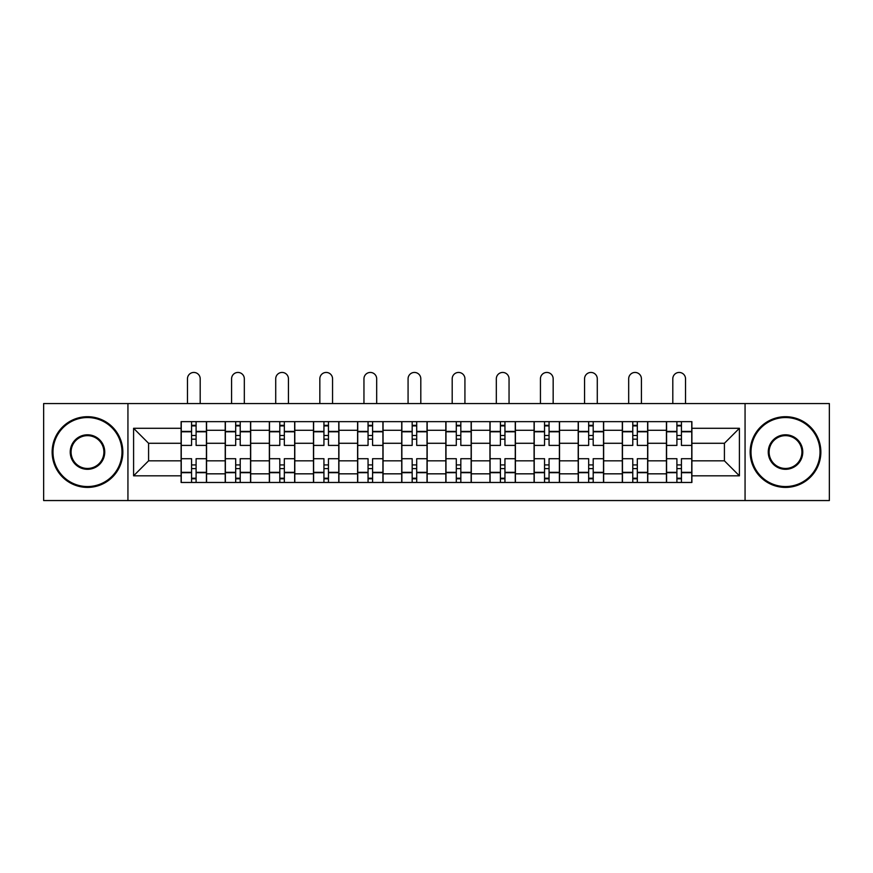 <?xml version="1.0" encoding="UTF-8"?>
<svg xmlns="http://www.w3.org/2000/svg" width="873" height="873" viewBox="0 0 873 873"><rect width="100%" height="100%" fill="white"/><g stroke="black" fill="none" stroke-linecap="round" stroke-linejoin="round"><path stroke-width="1.31" d="M745.062 500.556L829.35 500.556L829.35 403.555L43.65 403.555L43.65 500.556L745.062 500.556L745.062 403.555M225.223 482.463L225.223 430.28L206.563 430.28L206.563 482.463M206.563 430.28L206.563 421.648M225.223 430.28L225.223 421.648M250.682 421.648L250.682 482.463M269.353 482.463L269.353 421.648M294.801 421.648L294.801 482.463M313.472 482.463L313.472 421.648M338.92 421.648L338.92 482.463M357.592 482.463L357.592 421.648M383.051 421.648L383.051 482.463M401.711 482.463L401.711 421.648M427.17 421.648L427.17 482.463M445.83 482.463L445.83 421.648M471.289 421.648L471.289 482.463M489.949 482.463L489.949 421.648M515.408 421.648L515.408 482.463M534.08 482.463L534.08 421.648M559.528 421.648L559.528 482.463M578.199 482.463L578.199 421.648M603.647 421.648L603.647 482.463M622.318 482.463L622.318 421.648M647.777 421.648L647.777 482.463M666.437 482.463L666.437 421.648M666.437 460.824L647.777 460.824M622.318 460.824L603.647 460.824M578.199 460.824L559.528 460.824M534.08 460.824L515.408 460.824M489.949 460.824L471.289 460.824M445.83 460.824L427.17 460.824M401.711 460.824L383.051 460.824M357.592 460.824L338.92 460.824M313.472 460.824L294.801 460.824M269.353 460.824L250.682 460.824M225.223 460.824L206.563 460.824M666.437 443.288L647.777 443.288M622.318 443.288L603.647 443.288M578.199 443.288L559.528 443.288M534.08 443.288L515.408 443.288M489.949 443.288L471.289 443.288M445.83 443.288L427.17 443.288M401.711 443.288L383.051 443.288M357.592 443.288L338.92 443.288M313.472 443.288L294.801 443.288M269.353 443.288L250.682 443.288M225.223 443.288L206.563 443.288M148.585 460.824L181.104 460.824L181.104 443.288L148.585 443.288L148.585 460.824L133.591 475.818L133.591 428.294L181.104 428.294L181.104 443.288M691.896 443.288L691.896 460.824L724.415 460.824L724.415 443.288L691.896 443.288L691.896 421.648L181.104 421.648L181.104 428.294M691.896 428.294L739.409 428.294L739.409 475.818L691.896 475.818L691.896 460.824M181.104 460.824L181.104 482.463L691.896 482.463L691.896 475.818M181.104 475.818L133.591 475.818M127.938 500.556L127.938 403.555M196.098 478.218L191.569 478.218M191.569 425.893L196.098 425.893M240.217 478.218L235.688 478.218M235.688 425.893L240.217 425.893M284.336 478.218L279.807 478.218M279.807 425.893L284.336 425.893M328.455 478.218L323.938 478.218M323.938 425.893L328.455 425.893M372.585 478.218L368.057 478.218M368.057 425.893L372.585 425.893M416.705 478.218L412.176 478.218M412.176 425.893L416.705 425.893M460.824 478.218L456.295 478.218M456.295 425.893L460.824 425.893M504.943 478.218L500.415 478.218M500.415 425.893L504.943 425.893M549.062 478.218L544.545 478.218M544.545 425.893L549.062 425.893M593.193 478.218L588.664 478.218M588.664 425.893L593.193 425.893M637.312 478.218L632.783 478.218M632.783 425.893L637.312 425.893M681.431 478.218L676.902 478.218M676.902 425.893L681.431 425.893M133.591 428.294L148.585 443.288M724.415 460.824L739.409 475.818M724.415 443.288L739.409 428.294M206.421 482.463L206.421 445.405L196.098 445.405L196.098 421.648M191.569 421.648L191.569 445.405L181.246 445.405L181.246 421.648M200.201 403.555L200.201 378.806A6.362 6.362 0 0 0 193.828 372.444A6.362 6.362 0 0 0 187.466 378.806L187.466 403.555M206.421 445.405L206.421 421.648M181.246 482.463L181.246 458.707L191.569 458.707L191.569 482.463M196.098 482.463L196.098 458.707L206.421 458.707M191.569 439.184L196.098 439.184M181.246 458.707L181.246 445.405M196.098 464.927L191.569 464.927M196.098 478.786L191.569 478.786M191.569 468.605L196.098 468.605M196.098 435.507L191.569 435.507M191.569 425.326L196.098 425.326M250.54 482.463L250.54 445.405L240.217 445.405L240.217 421.648M235.688 421.648L235.688 445.405L225.365 445.405L225.365 421.648M244.32 403.555L244.32 378.806A6.362 6.362 0 0 0 237.958 372.444A6.362 6.362 0 0 0 231.585 378.806L231.585 403.555M250.54 445.405L250.54 421.648M225.365 482.463L225.365 458.707L235.688 458.707L235.688 482.463M240.217 482.463L240.217 458.707L250.54 458.707M235.688 439.184L240.217 439.184M225.365 458.707L225.365 445.405M240.217 464.927L235.688 464.927M240.217 478.786L235.688 478.786M235.688 468.605L240.217 468.605M240.217 435.507L235.688 435.507M235.688 425.326L240.217 425.326M294.659 482.463L294.659 445.405L284.336 445.405L284.336 421.648M279.807 421.648L279.807 445.405L269.484 445.405L269.484 421.648M288.439 403.555L288.439 378.806A6.362 6.362 0 0 0 282.077 372.444A6.362 6.362 0 0 0 275.715 378.806L275.715 403.555M294.659 445.405L294.659 421.648M269.484 482.463L269.484 458.707L279.807 458.707L279.807 482.463M284.336 482.463L284.336 458.707L294.659 458.707M279.807 439.184L284.336 439.184M269.484 458.707L269.484 445.405M284.336 464.927L279.807 464.927M284.336 478.786L279.807 478.786M279.807 468.605L284.336 468.605M284.336 435.507L279.807 435.507M279.807 425.326L284.336 425.326M338.779 482.463L338.779 445.405L328.455 445.405L328.455 421.648M323.938 421.648L323.938 445.405L313.614 445.405L313.614 421.648M332.558 403.555L332.558 378.806A6.362 6.362 0 0 0 326.196 372.444A6.362 6.362 0 0 0 319.834 378.806L319.834 403.555M338.779 445.405L338.779 421.648M313.614 482.463L313.614 458.707L323.938 458.707L323.938 482.463M328.455 482.463L328.455 458.707L338.779 458.707M323.938 439.184L328.455 439.184M313.614 458.707L313.614 445.405M328.455 464.927L323.938 464.927M328.455 478.786L323.938 478.786M323.938 468.605L328.455 468.605M328.455 435.507L323.938 435.507M323.938 425.326L328.455 425.326M382.909 482.463L382.909 445.405L372.585 445.405L372.585 421.648M368.057 421.648L368.057 445.405L357.734 445.405L357.734 421.648M376.678 403.555L376.678 378.806A6.362 6.362 0 0 0 370.316 372.444A6.362 6.362 0 0 0 363.954 378.806L363.954 403.555M382.909 445.405L382.909 421.648M357.734 482.463L357.734 458.707L368.057 458.707L368.057 482.463M372.585 482.463L372.585 458.707L382.909 458.707M368.057 439.184L372.585 439.184M357.734 458.707L357.734 445.405M372.585 464.927L368.057 464.927M372.585 478.786L368.057 478.786M368.057 468.605L372.585 468.605M372.585 435.507L368.057 435.507M368.057 425.326L372.585 425.326M427.028 482.463L427.028 445.405L416.705 445.405L416.705 421.648M412.176 421.648L412.176 445.405L401.853 445.405L401.853 421.648M420.808 403.555L420.808 378.806A6.362 6.362 0 0 0 414.435 372.444A6.362 6.362 0 0 0 408.073 378.806L408.073 403.555M427.028 445.405L427.028 421.648M401.853 482.463L401.853 458.707L412.176 458.707L412.176 482.463M416.705 482.463L416.705 458.707L427.028 458.707M412.176 439.184L416.705 439.184M401.853 458.707L401.853 445.405M416.705 464.927L412.176 464.927M416.705 478.786L412.176 478.786M412.176 468.605L416.705 468.605M416.705 435.507L412.176 435.507M412.176 425.326L416.705 425.326M87.486 486.556A34.505 34.505 0 0 0 121.991 452.05A34.505 34.505 0 0 0 87.486 417.545A34.505 34.505 0 0 0 52.98 452.05A34.505 34.505 0 0 0 87.486 486.556M87.486 416.705A35.356 35.356 0 0 1 122.842 452.05A35.356 35.356 0 0 1 87.486 487.407A35.356 35.356 0 0 1 52.14 452.05A35.356 35.356 0 0 1 87.486 416.705M87.486 469.303A17.253 17.253 0 0 1 70.233 452.05A17.253 17.253 0 0 1 87.486 434.798A17.253 17.253 0 0 1 104.738 452.05A17.253 17.253 0 0 1 87.486 469.303M87.486 435.649A16.401 16.401 0 0 0 71.084 452.05A16.401 16.401 0 0 0 87.486 468.463A16.401 16.401 0 0 0 103.898 452.05A16.401 16.401 0 0 0 87.486 435.649M785.514 486.556A34.505 34.505 0 0 0 820.02 452.05A34.505 34.505 0 0 0 785.514 417.545A34.505 34.505 0 0 0 751.009 452.05A34.505 34.505 0 0 0 785.514 486.556M785.514 416.705A35.356 35.356 0 0 1 820.86 452.05A35.356 35.356 0 0 1 785.514 487.407A35.356 35.356 0 0 1 750.158 452.05A35.356 35.356 0 0 1 785.514 416.705M785.514 469.303A17.253 17.253 0 0 1 768.262 452.05A17.253 17.253 0 0 1 785.514 434.798A17.253 17.253 0 0 1 802.767 452.05A17.253 17.253 0 0 1 785.514 469.303M785.514 435.649A16.401 16.401 0 0 0 769.102 452.05A16.401 16.401 0 0 0 785.514 468.463A16.401 16.401 0 0 0 801.916 452.05A16.401 16.401 0 0 0 785.514 435.649M471.147 482.463L471.147 445.405L460.824 445.405L460.824 421.648M456.295 421.648L456.295 445.405L445.972 445.405L445.972 421.648M464.927 403.555L464.927 378.806A6.362 6.362 0 0 0 458.565 372.444A6.362 6.362 0 0 0 452.192 378.806L452.192 403.555M471.147 445.405L471.147 421.648M445.972 482.463L445.972 458.707L456.295 458.707L456.295 482.463M460.824 482.463L460.824 458.707L471.147 458.707M456.295 439.184L460.824 439.184M445.972 458.707L445.972 445.405M460.824 464.927L456.295 464.927M460.824 478.786L456.295 478.786M456.295 468.605L460.824 468.605M460.824 435.507L456.295 435.507M456.295 425.326L460.824 425.326M515.266 482.463L515.266 445.405L504.943 445.405L504.943 421.648M500.415 421.648L500.415 445.405L490.091 445.405L490.091 421.648M509.046 403.555L509.046 378.806A6.362 6.362 0 0 0 502.684 372.444A6.362 6.362 0 0 0 496.322 378.806L496.322 403.555M515.266 445.405L515.266 421.648M490.091 482.463L490.091 458.707L500.415 458.707L500.415 482.463M504.943 482.463L504.943 458.707L515.266 458.707M500.415 439.184L504.943 439.184M490.091 458.707L490.091 445.405M504.943 464.927L500.415 464.927M504.943 478.786L500.415 478.786M500.415 468.605L504.943 468.605M504.943 435.507L500.415 435.507M500.415 425.326L504.943 425.326M559.386 482.463L559.386 445.405L549.062 445.405L549.062 421.648M544.545 421.648L544.545 445.405L534.221 445.405L534.221 421.648M553.166 403.555L553.166 378.806A6.362 6.362 0 0 0 546.804 372.444A6.362 6.362 0 0 0 540.442 378.806L540.442 403.555M559.386 445.405L559.386 421.648M534.221 482.463L534.221 458.707L544.545 458.707L544.545 482.463M549.062 482.463L549.062 458.707L559.386 458.707M544.545 439.184L549.062 439.184M534.221 458.707L534.221 445.405M549.062 464.927L544.545 464.927M549.062 478.786L544.545 478.786M544.545 468.605L549.062 468.605M549.062 435.507L544.545 435.507M544.545 425.326L549.062 425.326M603.516 482.463L603.516 445.405L593.193 445.405L593.193 421.648M588.664 421.648L588.664 445.405L578.341 445.405L578.341 421.648M597.285 403.555L597.285 378.806A6.362 6.362 0 0 0 590.923 372.444A6.362 6.362 0 0 0 584.561 378.806L584.561 403.555M603.516 445.405L603.516 421.648M578.341 482.463L578.341 458.707L588.664 458.707L588.664 482.463M593.193 482.463L593.193 458.707L603.516 458.707M588.664 439.184L593.193 439.184M578.341 458.707L578.341 445.405M593.193 464.927L588.664 464.927M593.193 478.786L588.664 478.786M588.664 468.605L593.193 468.605M593.193 435.507L588.664 435.507M588.664 425.326L593.193 425.326M647.635 482.463L647.635 445.405L637.312 445.405L637.312 421.648M632.783 421.648L632.783 445.405L622.46 445.405L622.46 421.648M641.415 403.555L641.415 378.806A6.362 6.362 0 0 0 635.042 372.444A6.362 6.362 0 0 0 628.68 378.806L628.68 403.555M647.635 445.405L647.635 421.648M622.46 482.463L622.46 458.707L632.783 458.707L632.783 482.463M637.312 482.463L637.312 458.707L647.635 458.707M632.783 439.184L637.312 439.184M622.46 458.707L622.46 445.405M637.312 464.927L632.783 464.927M637.312 478.786L632.783 478.786M632.783 468.605L637.312 468.605M637.312 435.507L632.783 435.507M632.783 425.326L637.312 425.326M691.754 482.463L691.754 445.405L681.431 445.405L681.431 421.648M676.902 421.648L676.902 445.405L666.579 445.405L666.579 421.648M685.534 403.555L685.534 378.806A6.362 6.362 0 0 0 679.172 372.444A6.362 6.362 0 0 0 672.799 378.806L672.799 403.555M691.754 445.405L691.754 421.648M666.579 482.463L666.579 458.707L676.902 458.707L676.902 482.463M681.431 482.463L681.431 458.707L691.754 458.707M676.902 439.184L681.431 439.184M666.579 458.707L666.579 445.405M681.431 464.927L676.902 464.927M681.431 478.786L676.902 478.786M676.902 468.605L681.431 468.605M681.431 435.507L676.902 435.507M676.902 425.326L681.431 425.326M622.318 430.28L603.647 430.28M578.199 430.28L559.528 430.28M534.08 430.28L515.408 430.28M489.949 430.28L471.289 430.28M445.83 430.28L427.17 430.28M401.711 430.28L383.051 430.28M357.592 430.28L338.92 430.28M313.472 430.28L294.801 430.28M269.353 430.28L250.682 430.28M666.437 430.28L647.777 430.28M622.318 473.832L603.647 473.832M578.199 473.832L559.528 473.832M534.08 473.832L515.408 473.832M489.949 473.832L471.289 473.832M445.83 473.832L427.17 473.832M401.711 473.832L383.051 473.832M357.592 473.832L338.92 473.832M313.472 473.832L294.801 473.832M269.353 473.832L250.682 473.832M225.223 473.832L206.563 473.832M666.437 473.832L647.777 473.832M206.421 431.404L196.098 431.404M191.569 431.404L181.246 431.404M191.569 431.786L181.246 431.786M191.569 472.326L181.246 472.326M191.569 472.708L181.246 472.708M206.421 472.708L196.098 472.708M206.421 431.786L196.098 431.786M206.421 472.326L196.098 472.326M250.54 431.404L240.217 431.404M235.688 431.404L225.365 431.404M235.688 431.786L225.365 431.786M235.688 472.326L225.365 472.326M235.688 472.708L225.365 472.708M250.54 472.708L240.217 472.708M250.54 431.786L240.217 431.786M250.54 472.326L240.217 472.326M294.659 431.404L284.336 431.404M279.807 431.404L269.484 431.404M279.807 431.786L269.484 431.786M279.807 472.326L269.484 472.326M279.807 472.708L269.484 472.708M294.659 472.708L284.336 472.708M294.659 431.786L284.336 431.786M294.659 472.326L284.336 472.326M338.779 431.404L328.455 431.404M323.938 431.404L313.614 431.404M323.938 431.786L313.614 431.786M323.938 472.326L313.614 472.326M323.938 472.708L313.614 472.708M338.779 472.708L328.455 472.708M338.779 431.786L328.455 431.786M338.779 472.326L328.455 472.326M382.909 431.404L372.585 431.404M368.057 431.404L357.734 431.404M368.057 431.786L357.734 431.786M368.057 472.326L357.734 472.326M368.057 472.708L357.734 472.708M382.909 472.708L372.585 472.708M382.909 431.786L372.585 431.786M382.909 472.326L372.585 472.326M427.028 431.404L416.705 431.404M412.176 431.404L401.853 431.404M412.176 431.786L401.853 431.786M412.176 472.326L401.853 472.326M412.176 472.708L401.853 472.708M427.028 472.708L416.705 472.708M427.028 431.786L416.705 431.786M427.028 472.326L416.705 472.326M471.147 431.404L460.824 431.404M456.295 431.404L445.972 431.404M456.295 431.786L445.972 431.786M456.295 472.326L445.972 472.326M456.295 472.708L445.972 472.708M471.147 472.708L460.824 472.708M471.147 431.786L460.824 431.786M471.147 472.326L460.824 472.326M515.266 431.404L504.943 431.404M500.415 431.404L490.091 431.404M500.415 431.786L490.091 431.786M500.415 472.326L490.091 472.326M500.415 472.708L490.091 472.708M515.266 472.708L504.943 472.708M515.266 431.786L504.943 431.786M515.266 472.326L504.943 472.326M559.386 431.404L549.062 431.404M544.545 431.404L534.221 431.404M544.545 431.786L534.221 431.786M544.545 472.326L534.221 472.326M544.545 472.708L534.221 472.708M559.386 472.708L549.062 472.708M559.386 431.786L549.062 431.786M559.386 472.326L549.062 472.326M603.516 431.404L593.193 431.404M588.664 431.404L578.341 431.404M588.664 431.786L578.341 431.786M588.664 472.326L578.341 472.326M588.664 472.708L578.341 472.708M603.516 472.708L593.193 472.708M603.516 431.786L593.193 431.786M603.516 472.326L593.193 472.326M647.635 431.404L637.312 431.404M632.783 431.404L622.46 431.404M632.783 431.786L622.46 431.786M632.783 472.326L622.46 472.326M632.783 472.708L622.46 472.708M647.635 472.708L637.312 472.708M647.635 431.786L637.312 431.786M647.635 472.326L637.312 472.326M691.754 431.404L681.431 431.404M676.902 431.404L666.579 431.404M676.902 431.786L666.579 431.786M676.902 472.326L666.579 472.326M676.902 472.708L666.579 472.708M691.754 472.708L681.431 472.708M691.754 431.786L681.431 431.786M691.754 472.326L681.431 472.326"/></g></svg>
